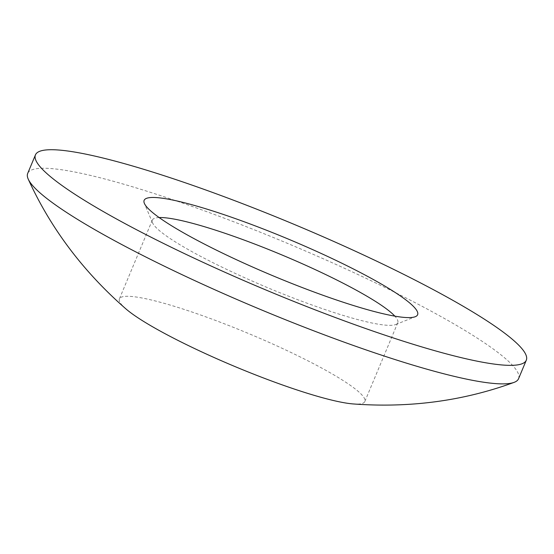 <?xml version="1.0" encoding="UTF-8"?>
<svg xmlns="http://www.w3.org/2000/svg" width="554" height="554" viewBox="0 0 554 554"><rect width="100%" height="100%" fill="white"/><g stroke="black" fill="none" stroke-linecap="round" stroke-linejoin="round"><path stroke-width="0.42" stroke-dasharray="2.77 2.08" d="M159.13 217.549A133.015 17.86 22.7 0 0 152.35 220.104A133.015 17.86 22.7 0 0 152.551 222.812A133.015 17.86 22.7 0 0 291.688 297.394A133.015 17.86 22.7 0 0 395.708 324.526A133.015 17.86 22.7 0 0 397.772 322.767A133.015 17.86 22.7 0 0 394.836 316.147M352.905 403.921A133.015 17.86 22.7 0 0 364.83 401.518A133.015 17.86 22.7 0 0 249.009 333.716A133.015 17.86 22.7 0 0 119.408 298.855A133.015 17.86 22.7 0 0 126.07 309.035M518.551 378.728A266.031 35.712 22.7 0 0 286.91 243.123A266.031 35.712 22.7 0 0 27.7 173.402M395.708 324.526L415.313 316.694M152.551 222.812L144.359 203.353M152.35 220.104L119.408 298.855M397.772 322.767L364.83 401.518"/><path stroke-width="0.83" d="M262.347 228.615A148.216 19.896 -157.3 0 1 415.313 316.694A148.216 19.896 -157.3 0 1 299.402 286.46A148.216 19.896 -157.3 0 1 144.359 203.353A148.216 19.896 -157.3 0 1 262.347 228.615M394.836 316.147A133.015 17.86 22.7 0 0 281.951 254.965A133.015 17.86 22.7 0 0 159.13 217.549M35.449 154.878L27.7 173.402A266.031 35.712 22.7 0 0 28.282 179.233C50.705 228.421 83.301 271.689 126.07 309.035A133.015 17.86 22.7 0 0 258.746 376.145A133.015 17.86 22.7 0 0 352.905 403.921C409.524 408.153 463.22 400.985 513.987 382.412A266.031 35.712 22.7 0 0 518.551 378.728L526.3 360.204A266.031 35.712 22.7 0 0 294.659 224.592A266.031 35.712 22.7 0 0 35.449 154.878A266.031 35.712 22.7 0 0 314.132 309.451A266.031 35.712 22.7 0 0 526.3 360.204M28.282 179.233A266.031 35.712 22.7 0 0 306.383 327.982A266.031 35.712 22.7 0 0 513.987 382.412"/></g></svg>

